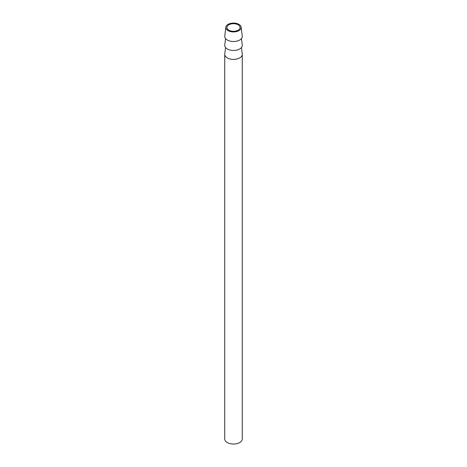 <?xml version="1.0" encoding="UTF-8"?>
<svg xmlns="http://www.w3.org/2000/svg" width="467" height="467" viewBox="0 0 467 467"><rect width="100%" height="100%" fill="white"/><g stroke="black" fill="none" stroke-linecap="round" stroke-linejoin="round"><path stroke-width="0.7" d="M238.923 24.366A7.67 4.425 180 0 1 241.147 27.185A7.67 4.425 180 0 1 236.681 31.528A7.67 4.425 180 0 1 228.077 30.629A7.67 4.425 180 0 1 225.853 27.185A7.67 4.425 180 0 1 230.821 23.35A7.67 4.425 180 0 1 238.923 24.366M241.147 27.185L242.245 36.087A8.762 5.061 180 0 1 237.137 41.049A8.762 5.061 180 0 1 227.301 40.022A8.762 5.061 180 0 1 224.755 36.087L225.853 27.185M241.451 38.574L242.245 45.03A8.762 5.061 180 0 1 237.137 49.992A8.762 5.061 180 0 1 227.301 48.965A8.762 5.061 180 0 1 224.755 45.03L225.549 38.574M241.451 47.517L242.245 53.974A8.762 5.061 180 0 1 242.262 54.335A8.762 5.061 180 0 1 236.857 59.005A8.762 5.061 180 0 1 227.301 57.914A8.762 5.061 180 0 1 224.738 54.335A8.762 5.061 180 0 1 224.755 53.974L225.549 47.517M238.147 24.815A6.573 3.794 0 0 0 230.984 23.992A6.573 3.794 0 0 0 226.927 27.5A6.573 3.794 0 0 0 228.853 30.18A6.573 3.794 0 0 0 236.016 31.003A6.573 3.794 0 0 0 240.073 27.5A6.573 3.794 0 0 0 238.147 24.815M224.738 54.335L224.738 438.974A8.762 5.061 0 0 0 227.301 442.553A8.762 5.061 0 0 0 236.857 443.65A8.762 5.061 0 0 0 242.262 438.974L242.262 54.335"/></g></svg>
